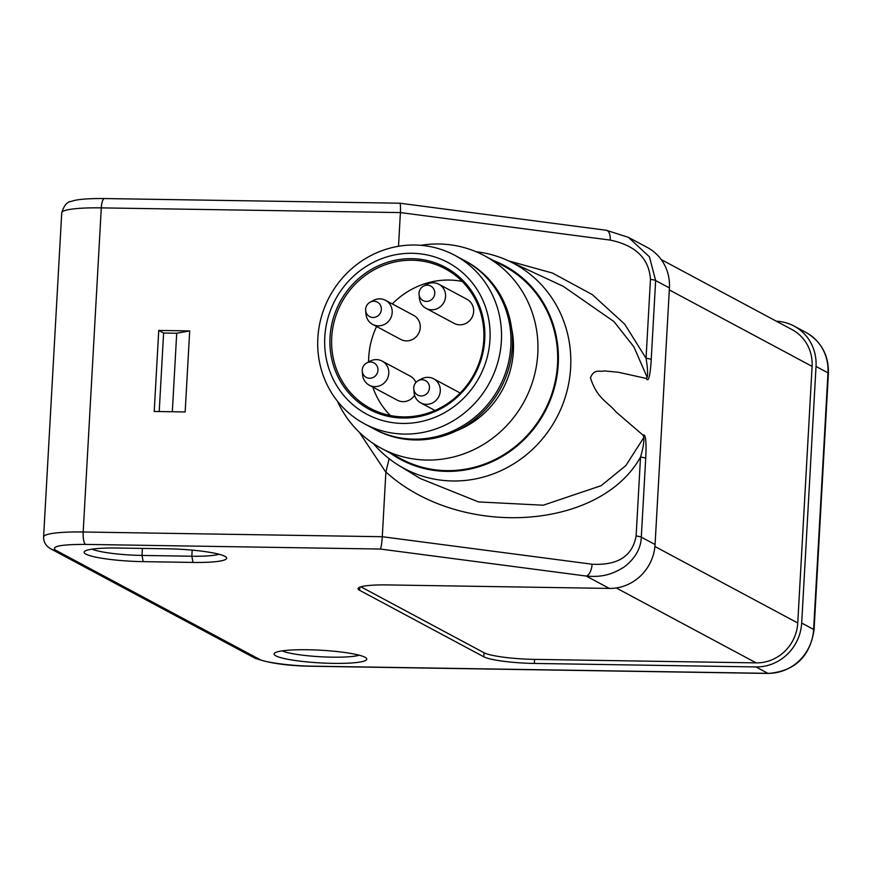 <?xml version="1.0" encoding="UTF-8"?>
<svg xmlns="http://www.w3.org/2000/svg" width="872" height="872" viewBox="0 0 872 872"><rect width="100%" height="100%" fill="white"/><g stroke="black" fill="none" stroke-linecap="round" stroke-linejoin="round"><path stroke-width="1.31" d="M390.373 415.519A79.199 75.275 118.2 0 1 372.78 387.059M368.616 361.935A79.199 75.275 118.2 0 1 376.584 326.499M392.302 303.936A79.199 75.275 118.2 0 1 449.156 280.054A79.199 75.275 118.2 0 1 462.171 281.427M370.077 302.203L373.39 300.426A13.658 12.982 118.2 0 1 379.832 298.834A13.658 12.982 118.2 0 1 385.522 300.306L413.59 315.337A13.658 12.982 118.2 0 1 419.748 330.63A13.658 12.982 118.2 0 1 406.396 340.887A13.658 12.982 118.2 0 1 400.706 339.415L372.627 324.384A13.658 12.982 118.2 0 1 366 314.214L365.651 310.476A8.197 7.783 118.2 0 1 373.946 301.254A8.197 7.783 118.2 0 1 381.358 309.473A8.197 7.783 118.2 0 1 365.651 310.476M385.522 300.306A13.658 12.982 118.2 0 1 391.681 315.599A13.658 12.982 118.2 0 1 378.317 325.845A13.658 12.982 118.2 0 1 372.627 324.384M418.178 380.683L421.481 378.906A13.658 12.982 118.2 0 1 427.934 377.325A13.658 12.982 118.2 0 1 433.624 378.786A13.658 12.982 118.2 0 1 439.771 394.079A13.658 12.982 118.2 0 1 426.419 404.336A13.658 12.982 118.2 0 1 420.729 402.864A13.658 12.982 118.2 0 1 414.102 392.694L413.753 388.956A8.197 7.783 118.2 0 1 422.048 379.734A8.197 7.783 118.2 0 1 429.46 387.964A8.197 7.783 118.2 0 1 413.753 388.956M414.603 395.278A13.658 12.982 118.2 0 1 402.995 401.654A13.658 12.982 118.2 0 1 397.305 400.194L369.227 385.152A13.658 12.982 118.2 0 1 362.599 374.993L362.251 371.254A8.197 7.783 118.2 0 1 366.676 362.981A8.197 7.783 118.2 0 1 377.958 370.251A8.197 7.783 118.2 0 1 362.251 371.254M366.676 362.981L369.99 361.204A13.658 12.982 118.2 0 1 376.432 359.613A13.658 12.982 118.2 0 1 382.121 361.084A13.658 12.982 118.2 0 1 388.781 373.325A13.658 12.982 118.2 0 1 374.916 386.623A13.658 12.982 118.2 0 1 369.227 385.152M423.465 286.147L426.768 284.37A13.658 12.982 118.2 0 1 433.221 282.779A13.658 12.982 118.2 0 1 438.91 284.25A13.658 12.982 118.2 0 1 445.57 296.491A13.658 12.982 118.2 0 1 431.705 309.789A13.658 12.982 118.2 0 1 426.016 308.328A13.658 12.982 118.2 0 1 419.388 298.159L419.04 294.42A8.197 7.783 118.2 0 1 423.465 286.147A8.197 7.783 118.2 0 1 434.747 293.428A8.197 7.783 118.2 0 1 419.04 294.42M438.91 284.25L466.978 299.281A13.658 12.982 118.2 0 1 473.136 314.574A13.658 12.982 118.2 0 1 459.784 324.831A13.658 12.982 118.2 0 1 454.094 323.359L426.016 308.328M382.121 361.084L410.2 376.115A13.658 12.982 118.2 0 1 415.9 382.492M389.13 458.716L385.893 471.97L382.285 536.716L83.178 531.996L101.294 207.874L400.401 212.583L398.515 246.264M219.025 554.243A40.962 5.603 3.2 0 1 191.829 556.227L142.005 555.431A40.962 5.603 3.2 0 1 92.16 549.153M143.193 561.644A46.423 6.344 3.2 0 1 85.903 554.123A46.423 6.344 3.2 0 1 84.617 551.387A46.423 6.344 3.2 0 1 117.764 548.019L167.588 548.804A46.423 6.344 3.2 0 1 226.262 557.306A46.423 6.344 3.2 0 1 193.017 562.429L143.193 561.644L142.005 555.431L142.398 548.412M275.879 655.864A46.423 6.344 3.2 0 1 274.593 653.128A46.423 6.344 3.2 0 1 317.408 650.054A46.423 6.344 3.2 0 1 365.03 657.27A46.423 6.344 3.2 0 1 366.414 658.262A46.423 6.344 3.2 0 1 329.867 663.298A46.423 6.344 3.2 0 1 275.879 655.864M476.101 251.736A116.238 110.482 118.2 0 1 508.616 260.902A116.238 110.482 118.2 0 1 570.637 367.766A116.238 110.482 118.2 0 1 399.027 465.55A116.238 110.482 118.2 0 1 373.38 443.565M399.027 465.55L420.271 478.51L478.456 501.912L543.223 505.215L601.179 485.671L625.834 465.594L643.83 437.526C644.146 442.126 643.046 448.644 640.528 457.07A10.922 1.493 3.2 0 1 645.716 458.258C646.174 450.301 646.653 432.632 643.133 435.248L616.046 411.933C607.533 401.632 597.124 398.886 590.442 377.783C594.377 368.257 599.707 372.322 604.198 370.927L618.27 372.235L646.305 378.448C649.313 384.585 650.806 367.515 651.231 359.46L655.646 280.555L669.423 287.934L655.068 544.531A45.061 42.826 118.2 0 1 609.31 588.426L387.757 584.927A40.962 5.603 3.2 0 0 358.076 588.654A40.962 5.603 3.2 0 0 359.646 590.322L483.818 656.812L484.047 652.757A40.962 5.603 -176.8 0 0 534.601 659.385L756.155 662.884A40.962 38.935 -61.8 0 0 797.749 622.979L812.094 366.382A40.962 38.935 -61.8 0 0 792.103 329.649L661.216 259.562M508.659 260.913L552.467 273.056L592.295 294.605L624.712 324.188L646.054 358.283C647.591 367.395 647.972 373.761 647.198 377.38L646.305 378.448M647.198 377.38L633.911 346.893L613.91 321.528L563.181 286.278M493.443 260.532A109.992 104.542 118.2 0 1 558.244 364.256A109.992 104.542 118.2 0 1 497.847 458.901A109.992 104.542 118.2 0 1 390.307 453.124M381.337 448.317L401.066 458.89A109.24 103.833 -61.8 0 0 557.524 364.245A109.24 103.833 -61.8 0 0 504.201 266.287L484.472 255.725A109.24 103.833 118.2 0 1 537.784 353.672A109.24 103.833 118.2 0 1 381.337 448.317A109.24 103.833 118.2 0 1 337.366 401.087M420.795 245.315A109.24 103.833 118.2 0 1 484.472 255.725M511.613 328.439A87.385 83.069 118.2 0 1 513.357 351.492A87.385 83.069 118.2 0 1 456.906 430.615M464.187 260.357L465.692 261.153A95.582 90.852 118.2 0 1 512.344 346.86A95.582 90.852 118.2 0 1 375.44 429.678L373.946 428.871A95.582 90.852 118.2 0 1 373.903 428.85A95.582 90.852 118.2 0 0 510.839 346.064A95.582 90.852 118.2 0 0 464.187 260.357A95.582 90.852 118.2 0 0 464.144 260.336L454.694 255.278A95.571 90.852 118.2 0 1 501.389 340.996A95.571 90.852 118.2 0 1 364.452 423.781A95.571 90.852 118.2 0 1 317.844 338.107A95.571 90.852 118.2 0 1 454.694 255.278M324.787 337.061A86.023 81.761 118.2 0 1 412.14 253.283A86.023 81.761 118.2 0 1 489.977 339.655A86.023 81.761 118.2 0 1 402.624 423.432A86.023 81.761 118.2 0 1 324.787 337.061M331.72 337.355A79.199 75.275 -61.8 0 0 370.371 408.379A79.199 75.275 -61.8 0 0 403.376 416.892A79.199 75.275 -61.8 0 0 483.797 339.753A79.199 75.275 -61.8 0 0 445.145 268.74A79.199 75.275 -61.8 0 0 412.14 260.227A79.199 75.275 -61.8 0 0 331.72 337.355M411.835 258.679A80.562 76.573 -61.8 0 0 330.03 337.137A80.562 76.573 -61.8 0 0 402.929 418.037A80.562 76.573 -61.8 0 0 484.734 339.579A80.562 76.573 -61.8 0 0 411.835 258.679M176.711 333.246L163.609 333.039L158.748 330.433L154.213 411.464L185.158 411.955L189.693 330.913L176.711 333.246L172.329 411.748M159.216 411.54L163.609 333.039M189.693 330.913L158.748 330.433M643.83 437.526L643.133 435.248M399.649 203.318C400.433 203.078 400.684 206.163 400.401 212.583L610.226 240.094C635.699 245.446 649.106 258.548 650.458 279.378L646.054 358.283A10.922 1.493 3.2 0 1 651.231 359.46M655.068 544.531L641.302 537.163C640.855 548.608 635.132 558.56 624.134 567.007C612.471 574.256 602.301 577.547 586.191 576.043A10.922 5.188 -82.5 0 0 592.099 564.217L382.285 536.716C381.882 543.071 381.228 547.191 380.323 549.044L85.565 544.401C60.964 544.401 50.968 546.319 55.579 550.156L259.017 659.09C263.442 662.295 292.262 666.077 312.939 666.164L767.883 673.337A10.922 3.052 90.9 0 0 768.308 673.446C794.774 671.233 810.023 656.714 814.056 629.889A10.922 1.493 -176.8 0 0 813.631 629.442L801.684 623.044A45.061 42.826 118.2 0 1 755.926 666.927L534.373 663.439A40.962 5.603 3.2 0 1 483.818 656.812M360.877 586.812L484.047 652.757M359.177 655.199A40.962 5.603 3.2 0 1 320.449 656.747A40.962 5.603 3.2 0 1 282.136 650.883M610.226 240.094A10.922 5.188 -82.5 0 0 606.345 230.273L628.418 237.348L649.422 256.815L655.646 280.555A10.922 1.493 3.2 0 0 650.458 279.378M776.374 321.223A45.061 42.826 118.2 0 1 794.032 326.041A45.061 42.826 118.2 0 1 816.029 366.447L801.684 623.044M85.565 544.401A10.922 3.052 -89.1 0 1 83.178 531.996A54.62 7.466 3.2 0 0 43.6 536.956L61.727 212.833A54.62 7.466 3.2 0 1 101.294 207.874A10.922 3.052 -89.1 0 1 104.455 198.554L399.856 203.209L606.345 230.273M628.418 237.348L647.427 247.528A45.061 42.826 118.2 0 1 669.423 287.934M359.275 432.229L385.882 472.275M645.716 458.258L641.302 537.163A10.922 1.493 -176.8 0 0 636.113 535.975L640.528 457.07C599.554 530.863 459.468 539.07 385.893 471.97M636.113 535.975C632.473 556.162 617.801 565.568 592.099 564.217M609.31 588.426L586.191 576.043L380.323 549.044M359.82 587.172L359.646 590.322M534.601 659.385L534.373 663.439M816.029 366.447L827.986 372.845A10.922 1.493 3.2 0 1 828.4 373.292L814.056 629.889M828.4 373.292C828.782 355.198 821.304 341.584 805.99 332.439A45.061 42.826 -61.8 0 1 827.986 372.845L813.631 629.442A45.061 42.826 -61.8 0 1 767.883 673.337L755.926 666.927M259.017 659.09A10.922 10.388 -61.8 0 1 254.46 657.924C268.173 663.189 287.804 665.979 313.364 666.284A10.922 3.052 -89.1 0 1 312.939 666.164M254.46 657.924L51.023 548.979A10.922 10.388 -61.8 0 0 55.579 550.156M193.017 562.429L191.829 556.227L192.167 550.123M812.094 366.382L669.304 289.918M616.242 587.957L756.155 662.884M654.916 546.493L797.749 622.979M434.965 410.483L420.729 402.864M460.22 393.032L433.624 378.786M508.616 260.902L563.17 286.278M364.452 423.781L373.903 428.85M313.364 666.284L768.308 673.446M43.6 536.956C43.535 542.144 46.009 546.155 51.023 548.979M805.99 332.439L794.032 326.041M61.727 212.833C63.939 205.52 67.111 201.705 71.242 201.41C73.422 200.691 79.221 198.336 104.455 198.554"/></g></svg>
